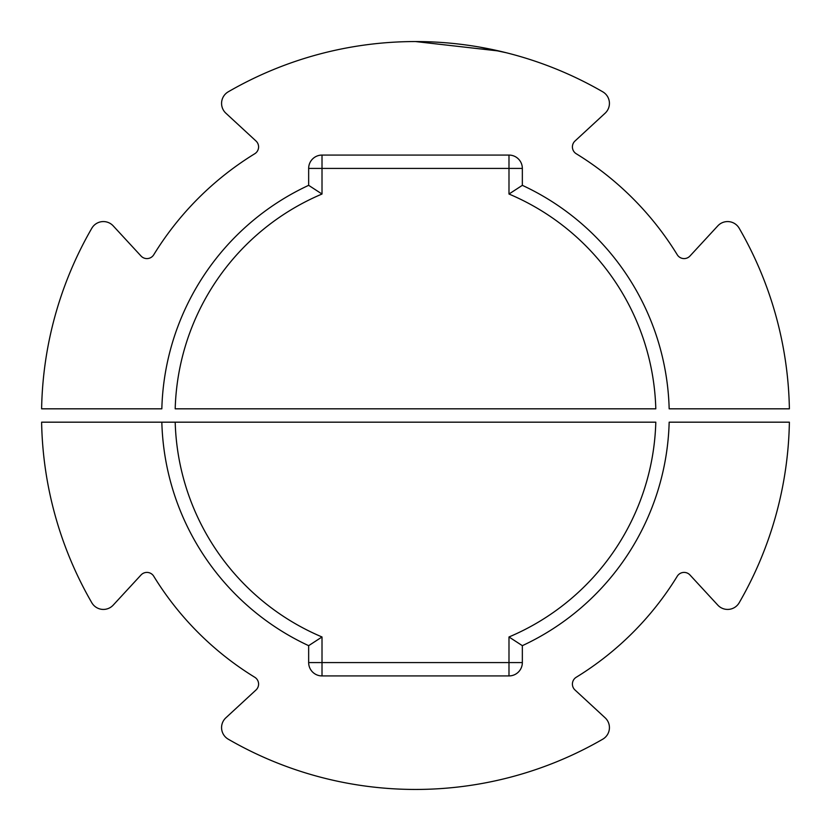 <?xml version="1.0" encoding="UTF-8"?>
<svg xmlns="http://www.w3.org/2000/svg" width="831" height="831" viewBox="0 0 831 831"><rect width="100%" height="100%" fill="white"/><g stroke="black" fill="none" stroke-linecap="round" stroke-linejoin="round"><path stroke-width="1.25" d="M221.576 103.376A13.358 13.358 0 0 0 225.866 113.193L256.01 141.021A8.009 8.009 0 0 1 254.774 153.735A307.169 307.169 0 0 0 153.735 254.774A8.009 8.009 0 0 1 141.021 256.01L113.193 225.866A13.358 13.358 0 0 0 91.815 228.245A373.95 373.95 0 0 0 41.612 408.821L161.837 408.821A253.756 253.756 0 0 1 308.654 185.334L308.654 168.423A13.358 13.358 0 0 1 322.013 155.075L508.988 155.075A13.358 13.358 0 0 1 522.346 168.423L522.346 185.334A253.756 253.756 0 0 1 669.163 408.821L789.388 408.821A373.95 373.95 0 0 0 739.185 228.245A13.358 13.358 0 0 0 717.807 225.866L689.979 256.01A8.009 8.009 0 0 1 677.265 254.774A307.169 307.169 0 0 0 576.226 153.735A8.009 8.009 0 0 1 574.99 141.021L605.134 113.193A13.358 13.358 0 0 0 602.755 91.815A373.95 373.95 0 0 0 228.245 91.815A13.358 13.358 0 0 0 221.576 103.376M415.5 41.55L499.327 51.065M506.318 52.748L479.695 47.097M508.988 155.075L508.988 168.423L308.654 168.423A13.358 13.358 0 0 1 322.013 155.075L322.013 194.028L308.654 185.334A253.756 253.756 0 0 0 161.837 408.821M322.013 194.028A240.398 240.398 0 0 0 175.196 408.821L655.804 408.821A240.398 240.398 0 0 0 508.988 194.028L508.988 168.423L522.346 168.423M522.346 185.334L508.988 194.028M308.654 645.666L322.013 636.972A240.398 240.398 0 0 1 175.196 422.179L41.612 422.179A373.95 373.95 0 0 0 91.815 602.755A13.358 13.358 0 0 0 113.193 605.134L141.021 574.99A8.009 8.009 0 0 1 153.735 576.226A307.169 307.169 0 0 0 254.774 677.265A8.009 8.009 0 0 1 256.01 689.979L225.866 717.807A13.358 13.358 0 0 0 228.245 739.185A373.95 373.95 0 0 0 602.755 739.185A13.358 13.358 0 0 0 605.134 717.807L574.99 689.979A8.009 8.009 0 0 1 576.226 677.265A307.169 307.169 0 0 0 677.265 576.226A8.009 8.009 0 0 1 689.979 574.99L717.807 605.134A13.358 13.358 0 0 0 739.185 602.755A373.95 373.95 0 0 0 789.388 422.179L669.163 422.179A253.756 253.756 0 0 1 522.346 645.666L522.346 662.577A13.358 13.358 0 0 1 508.988 675.925L322.013 675.925A13.358 13.358 0 0 1 308.654 662.577L308.654 645.666A253.756 253.756 0 0 1 161.837 422.179L655.804 422.179A240.398 240.398 0 0 1 508.988 636.972L522.346 645.666M322.013 636.972L322.013 662.577L522.346 662.577A13.358 13.358 0 0 1 508.988 675.925L508.988 636.972M308.654 662.577L322.013 662.577L322.013 675.925"/></g></svg>
